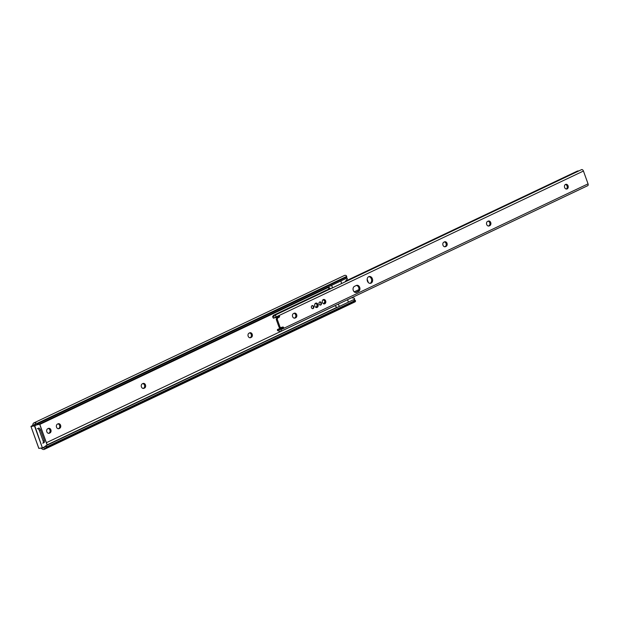 <?xml version="1.0" encoding="UTF-8"?>
<svg xmlns="http://www.w3.org/2000/svg" width="619" height="619" viewBox="0 0 619 619"><rect width="100%" height="100%" fill="white"/><g stroke="black" fill="none" stroke-linecap="round" stroke-linejoin="round"><path stroke-width="0.93" d="M141.426 386.875A2.406 1.88 79.3 0 0 143.593 388.423A2.406 1.88 79.3 0 0 143.956 388.306L144.567 388.012A2.406 1.88 79.3 0 0 145.55 385.18A2.406 1.88 79.3 0 0 143.314 383.401A2.406 1.88 79.3 0 0 142.95 383.525L142.339 383.811A2.406 1.88 79.3 0 0 141.426 386.875M46.835 431.776A2.406 1.88 79.3 0 0 49.002 433.323A2.406 1.88 79.3 0 0 49.365 433.207L49.977 432.921A2.406 1.88 79.3 0 0 50.959 430.089A2.406 1.88 79.3 0 0 48.715 428.309A2.406 1.88 79.3 0 0 48.359 428.425L47.748 428.719A2.406 1.88 79.3 0 0 46.835 431.776M56.538 427.172A2.406 1.88 79.3 0 0 58.704 428.719A2.406 1.88 79.3 0 0 59.068 428.603L59.679 428.309A2.406 1.88 79.3 0 0 60.662 425.477A2.406 1.88 79.3 0 0 58.426 423.706A2.406 1.88 79.3 0 0 58.062 423.822L57.451 424.108A2.406 1.88 79.3 0 0 56.538 427.172M248.165 336.202A2.406 1.88 79.3 0 0 250.331 337.75A2.406 1.88 79.3 0 0 250.695 337.634L251.306 337.34A2.406 1.88 79.3 0 0 252.289 334.508A2.406 1.88 79.3 0 0 250.053 332.736A2.406 1.88 79.3 0 0 249.689 332.852L249.078 333.138A2.406 1.88 79.3 0 0 248.165 336.202M46.394 442.701L334.964 305.716M39.802 424.402L328.356 287.425M44.831 446.593A2.136 0.867 -45.5 0 1 46.03 445.688L47.075 446.717A2.136 0.867 134.5 0 0 45.736 447.769L44.947 448.86A4.147 2.538 64.6 0 1 44.336 449.371A4.147 2.538 64.6 0 1 41.527 448.504L41.109 448.141M38.502 424.007L34.757 425.787L42.34 447.738L34.471 425.88L30.996 426.537L38.865 448.396L42.564 447.862L46.394 446.044L42.603 447.846A2.546 1.555 -115.4 0 0 43.647 447.924A2.546 1.555 -115.4 0 0 43.856 447.785L44.607 446.841M42.765 443.243A2.136 1.308 -115.4 0 0 43.16 441.068L44.305 440.519L40.459 429.849L39.314 430.391L43.16 441.068M39.314 430.391A2.136 1.308 -115.4 0 0 37.287 428.642M142.827 383.579A2.406 1.88 -100.7 0 1 144.637 385.676A2.406 1.88 -100.7 0 1 143.585 388.198L143.097 388.43M48.236 428.487A2.406 1.88 -100.7 0 1 50.038 430.584A2.406 1.88 -100.7 0 1 48.994 433.107L48.506 433.331M57.938 423.876A2.406 1.88 -100.7 0 1 59.749 425.973A2.406 1.88 -100.7 0 1 58.697 428.495L58.209 428.727M249.565 332.914A2.406 1.88 -100.7 0 1 251.376 335.011A2.406 1.88 -100.7 0 1 250.324 337.525L249.836 337.757M45.736 447.769L355.499 300.718L355.468 301.453A4.147 2.538 64.6 0 1 354.857 301.964L44.336 449.371M354.447 299.681L355.492 300.71A2.136 0.867 134.5 0 0 355.492 300.71A2.136 0.867 134.5 0 0 354.54 300.757L353.495 299.735A2.136 0.867 -45.5 0 1 354.447 299.681A2.136 0.867 -45.5 0 1 354.494 299.728M47.075 446.717L354.54 300.757M46.03 445.688L353.495 299.735M47.168 444.852L336.813 307.357M36.629 424.673L35.391 424.278A2.546 1.555 -115.4 0 0 34.625 424.325A2.546 1.555 -115.4 0 0 33.968 425.346M346.508 277.567A2.136 1.277 -170.2 0 1 346.516 277.838A2.136 1.277 -170.2 0 1 345.874 278.565L346.091 277.297A2.136 1.277 9.8 0 0 346.733 276.569A2.136 1.277 9.8 0 0 346.741 276.376L346.145 275.548A4.147 2.538 64.6 0 0 344.458 275.47L33.937 422.878A4.147 2.538 64.6 0 1 35.623 422.955L36.978 423.427L346.741 276.376M36.978 423.427A2.136 1.277 9.8 0 0 38.626 423.257L38.409 424.526L345.874 278.565M38.409 424.526A2.136 1.277 -170.2 0 1 36.985 424.727M38.626 423.257L346.091 277.297M32.598 425.547L32.877 424.472A4.147 2.538 64.6 0 1 33.937 422.878M38.966 428.147A2.136 1.308 64.6 0 1 40.459 429.849M44.305 440.519A2.136 1.308 64.6 0 1 44.142 442.539M346.563 277.544A2.298 1.408 64.6 0 1 347.383 278.743L344.976 281.939M354.463 299.697A2.298 1.408 64.6 0 0 354.393 298.226L351.669 297.739M331.544 285.367A2.406 1.47 64.6 0 1 332.094 288.052M340.713 281.018A2.406 1.47 64.6 0 1 341.262 283.703M338.144 304.161A2.406 1.47 64.6 0 1 339.104 306.567M347.313 299.805A2.406 1.47 64.6 0 1 348.273 302.211M337.03 307.55A2.406 1.47 64.6 0 1 336.558 307.078L334.933 305.685M330.701 288.717A2.406 1.47 64.6 0 1 329.532 287.75L329.339 288.802M328.805 289.058L328.527 286.798M43.593 442.856L43.059 443.011M37.921 428.727L38.896 427.969M325.656 300.919A2.244 1.756 79.3 0 0 323.629 299.472A2.244 1.756 79.3 0 0 322.445 302.443A2.244 1.756 79.3 0 0 324.464 303.883A2.244 1.756 79.3 0 0 325.656 300.919M324.998 301.035A2.244 1.756 79.3 0 0 323.311 299.573M318.011 304.54A2.244 1.756 79.3 0 0 315.992 303.101A2.244 1.756 79.3 0 0 314.8 306.065A2.244 1.756 79.3 0 0 316.827 307.511A2.244 1.756 79.3 0 0 318.011 304.54M317.354 304.664A2.244 1.756 79.3 0 0 315.667 303.202M321.377 302.946A1.602 1.253 79.3 0 0 319.079 304.037A1.602 1.253 79.3 0 0 321.377 302.946M320.255 305.082A1.602 1.253 79.3 0 0 319.675 302.002M313.732 306.575A1.602 1.253 79.3 0 0 311.442 307.666A1.602 1.253 79.3 0 0 313.732 306.575M312.618 308.711A1.602 1.253 79.3 0 0 312.038 305.631M372.375 278.736A3.474 2.716 79.3 0 0 369.249 276.5A3.474 2.716 79.3 0 0 367.407 281.096A3.474 2.716 79.3 0 0 370.541 283.332A3.474 2.716 79.3 0 0 372.375 278.736M368.769 276.654A3.474 2.716 -100.7 0 1 371.392 278.921A3.474 2.716 -100.7 0 1 370.038 283.363M356.327 285.467L354.494 286.342A3.203 2.507 79.3 0 0 353.279 290.419A3.203 2.507 79.3 0 0 356.165 292.485A3.203 2.507 79.3 0 0 356.645 292.323L358.478 291.456A3.203 2.507 79.3 0 0 359.794 287.68A3.203 2.507 79.3 0 0 356.807 285.313A3.203 2.507 79.3 0 0 356.327 285.467A3.203 2.507 -100.7 0 1 358.881 288.183A3.203 2.507 -100.7 0 1 357.496 291.642L355.662 292.508A3.203 2.507 -100.7 0 1 355.662 292.516L356.645 292.323M568.056 185.847A2.406 1.88 79.3 0 0 565.89 184.3A2.406 1.88 79.3 0 0 564.613 187.48A2.406 1.88 79.3 0 0 566.78 189.027A2.406 1.88 79.3 0 0 568.056 185.847M565.41 184.477A2.406 1.88 -100.7 0 1 567.074 186.033A2.406 1.88 -100.7 0 1 566.277 189.035M442.98 245.225A2.406 1.88 79.3 0 0 445.146 246.772A2.406 1.88 79.3 0 0 445.502 246.648L446.113 246.362A2.406 1.88 79.3 0 0 447.096 243.53A2.406 1.88 79.3 0 0 444.86 241.75A2.406 1.88 79.3 0 0 444.496 241.874L443.885 242.161A2.406 1.88 79.3 0 0 442.98 245.225M486.681 224.473A2.406 1.88 79.3 0 0 488.848 226.02A2.406 1.88 79.3 0 0 489.211 225.904L489.822 225.61A2.406 1.88 79.3 0 0 490.805 222.786A2.406 1.88 79.3 0 0 488.561 221.006A2.406 1.88 79.3 0 0 488.205 221.122L487.594 221.416A2.406 1.88 79.3 0 0 486.681 224.473M292.609 316.603A2.406 1.88 79.3 0 0 294.776 318.151A2.406 1.88 79.3 0 0 295.131 318.034L295.743 317.74A2.406 1.88 79.3 0 0 296.733 314.909A2.406 1.88 79.3 0 0 294.489 313.137A2.406 1.88 79.3 0 0 294.126 313.253L293.514 313.547A2.406 1.88 79.3 0 0 292.609 316.603M277.66 318.298A1.068 0.836 -100.7 0 0 277.358 319.597L279.966 326.847L278.983 327.033L276.376 319.783A1.068 0.836 79.3 0 1 276.678 318.483L279.262 317.16A0.859 0.665 79.3 0 0 279.517 316.154L276.616 317.539L276.353 316.82L583.438 171.037L588.05 183.858A1.795 1.099 64.6 0 1 587.717 185.685L280.639 331.459A1.795 1.099 64.6 0 1 279.618 331.25A2.546 1.555 -115.4 0 0 278.504 330.871L279.27 331.033M277.854 330.492L277.413 329.548A4.147 2.538 64.6 0 1 277.482 329.509A4.147 2.538 64.6 0 1 279.842 329.989L279.726 329.099L280.709 328.913L280.972 329.633A1.795 1.099 64.6 0 1 280.639 331.459M330.167 288.415L273.389 315.365L273.366 316.611A2.546 1.555 -115.4 0 0 273.513 316.557A2.546 1.555 -115.4 0 0 274.085 315.883A1.795 1.099 64.6 0 1 274.488 315.404L581.566 169.629A1.795 1.099 64.6 0 1 583.438 171.037M274.488 315.404A1.795 1.099 64.6 0 1 276.353 316.82M578.982 170.852L577.419 171.037L345.866 280.956M272.708 317.176L272.747 316.193L273.366 316.611L273.312 318.151L272.878 316.673M276.616 317.539L275.633 317.725L275.13 316.905A4.147 2.538 64.6 0 1 274.202 318.004A4.147 2.538 64.6 0 1 273.312 318.151M444.372 241.928A2.406 1.88 -100.7 0 1 446.183 244.025A2.406 1.88 -100.7 0 1 445.131 246.548L444.643 246.78M488.082 221.184A2.406 1.88 -100.7 0 1 489.884 223.281A2.406 1.88 -100.7 0 1 488.84 225.803L488.352 226.028M294.002 313.315A2.406 1.88 -100.7 0 1 295.812 315.411A2.406 1.88 -100.7 0 1 294.76 317.926L294.273 318.158M282.117 327.219A0.859 0.665 -100.7 0 1 282.628 327.722L279.726 329.099M278.983 327.033A1.068 0.836 79.3 0 0 279.997 327.714L280.879 327.544M278.581 316.603A0.859 0.665 -100.7 0 1 278.279 317.346L276.678 318.483M278.21 330.941L277.382 330.291M277.413 329.548L279.068 331.134M280.709 328.913L283.61 327.536A0.859 0.665 79.3 0 0 282.821 327.025L280.98 327.528A1.068 0.836 -100.7 0 1 279.966 326.847M282.628 327.722L283.61 327.536M316.487 307.535A2.244 1.756 79.3 0 0 317.524 305.554M324.132 303.906A2.244 1.756 79.3 0 0 325.168 301.933M367.152 279.61L368.243 282.241L367.168 279.231M354.207 291.851L358.888 289.63M316.263 307.504L317.307 304.78M317.284 304.703L315.473 303.31M323.907 303.875L324.944 301.151M324.921 301.074L323.11 299.689M143.213 388.446L143.956 388.306M48.622 433.346L49.365 433.207M58.325 428.743L59.068 428.603M249.952 337.773L250.695 337.634M44.947 448.86L43.856 447.785M35.391 424.278L35.623 422.955M250.324 337.525L251.306 337.34M58.697 428.495L59.679 428.309M48.994 433.107L49.977 432.921M143.585 388.198L144.567 388.012M329.176 288.346L329.78 288.059M47.183 445.138L39.562 423.976L47.214 445.123M38.858 448.365L42.587 447.854L46.255 445.912M42.502 447.877L38.819 448.396L30.989 426.506M31.012 426.336L34.138 424.812L31.082 426.267L34.556 425.609L38.548 423.713M444.767 246.788L445.502 246.648M488.468 226.043L489.211 225.904M294.396 318.174L295.131 318.034M277.358 319.597L276.376 319.783M280.972 329.633L588.05 183.858M278.279 317.346L279.262 317.16M294.76 317.926L295.743 317.74M488.84 225.803L489.822 225.61M445.131 246.548L446.113 246.362M357.496 291.642L358.478 291.456M43.09 443.088L43.91 442.701M346.733 276.569L346.516 277.838M39.639 423.938L47.261 445.107M274.202 318.004L275.509 317.385M277.482 329.509L282.225 327.258M355.468 292.493L358.045 291.27M279.95 327.722L280.933 327.536M316.147 307.527L317.369 304.71L315.357 303.325M323.791 303.906L325.014 301.082L322.994 299.704"/></g></svg>
